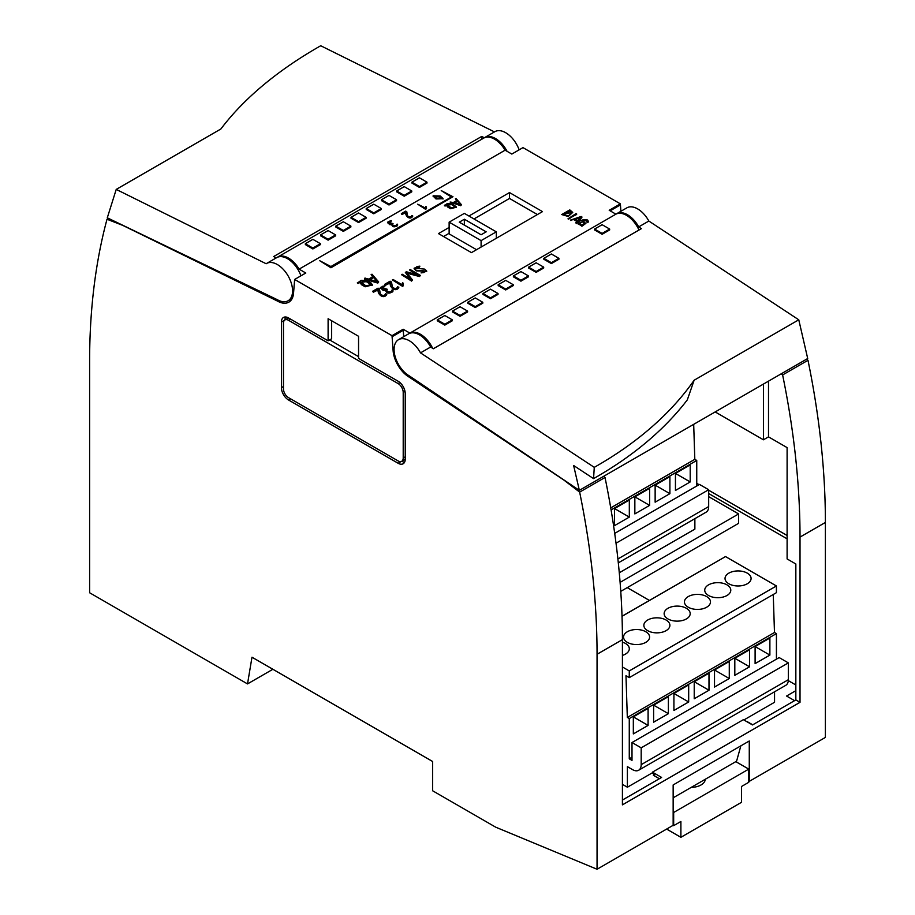 <?xml version="1.0" encoding="UTF-8"?>
<svg xmlns="http://www.w3.org/2000/svg" width="915" height="915" viewBox="0 0 915 915"><rect width="100%" height="100%" fill="white"/><g stroke="black" fill="none" stroke-linecap="round" stroke-linejoin="round"><path stroke-width="1.37" d="M403.721 336.663L403.183 329.24L392.02 335.679L294.63 279.452L305.793 273.013L299.091 269.136L505.103 150.186L511.817 154.063L522.98 147.624L620.37 203.851L609.207 210.29L615.909 214.167L409.897 333.106A21.525 12.433 60 0 1 432.635 348.318M620.908 211.274L620.37 203.851M806.55 359.183L807.991 360.293A717.623 414.323 60 0 1 825.387 522.442L825.387 737.421L749.271 781.364L749.271 740.99L673.154 784.944L673.154 825.307L597.049 869.25L597.049 654.271A717.623 414.323 -120 0 0 579.653 492.121L563.812 480.009L409.291 377.186A22.966 13.256 60 0 1 393.118 350.731L392.02 335.679M622.417 800.053L661.602 777.43L652.464 772.157L743.369 719.67L752.496 724.943L795.844 699.918L795.844 563.983L787.106 558.939L787.106 447.607L768.509 436.867L768.509 381.143M659.349 778.722L653.367 775.268L654.602 774.559L652.464 773.324L652.464 772.157M654.602 774.559L654.602 775.989M787.106 538.821L708.679 493.528M696.75 483.326L699.083 484.675M708.679 490.211L787.106 535.492M603.568 476.372L605.021 477.481A717.623 414.323 60 0 1 622.417 639.631L622.417 804.857L800.019 702.32L795.844 699.918M781.17 373.835L782.622 374.944A717.623 414.323 -120 0 1 800.019 537.094L800.019 702.32M666.635 829.07L680.897 837.305L680.897 821.487L673.669 825.662L673.669 812.474L748.767 769.115L748.767 782.302L741.539 786.477L741.539 802.295L680.897 837.305M735.809 761.635L748.767 769.115M691.248 787.369A14.354 8.281 0 0 0 705.271 779.271M278.549 300.337L277.359 301.012L122.839 225.422L107.009 219.245A717.623 414.323 -120 0 0 89.613 361.311L89.613 592.76L247.519 683.917L251.991 657.21L432.635 761.497L432.635 790.777L495.701 827.183L597.049 869.25M673.154 797.811L736.575 761.2L740.853 745.862M247.519 683.917L272.887 669.277M551.379 262.697L558.916 258.35L558.916 259.231L551.379 263.589L543.83 259.242L543.83 258.35L551.379 262.697L551.379 263.589M520.932 280.276L528.47 275.93L528.47 276.81L520.932 281.168L513.395 276.822L513.395 275.93L520.932 280.276L520.932 281.168M490.486 297.855L498.023 293.509L498.023 294.39L490.486 298.736L482.948 294.39L482.948 293.509L490.486 297.855L490.486 298.736M460.039 315.435L467.576 311.077L467.576 311.969L460.039 316.316L452.502 311.969L452.502 311.077L460.039 315.435L460.039 316.316M638.967 230.042A21.525 12.433 -120 0 0 615.909 214.167M444.816 324.219L452.353 319.873L452.353 320.753L444.816 325.111L437.279 320.765L437.279 319.873L444.816 324.219L444.816 325.111M475.262 306.651L482.8 302.293L482.8 303.174L475.262 307.531L467.725 303.185L467.725 302.293L475.262 306.651L475.262 307.531M505.709 289.071L513.246 284.714L513.246 285.594L505.709 289.952L498.172 285.606L498.172 284.714L505.709 289.071L505.709 289.952M536.156 271.492L543.693 267.134L543.693 268.026L536.156 272.373L528.607 268.026L528.607 267.134L536.156 271.492L536.156 272.373M602.116 233.405L609.653 229.047L609.653 229.94L602.116 234.286L594.578 229.94L594.578 229.047L602.116 233.405L602.116 234.286M404.224 195.318L411.761 190.972L411.761 191.853L404.224 196.21L396.675 191.853L396.675 190.972L404.224 195.318L404.224 196.21M373.778 212.898L381.315 208.54L381.315 209.432L373.778 213.79L366.229 209.432L366.229 208.54L373.778 212.898L373.778 213.79M343.331 230.477L350.868 226.119L350.868 227.011L343.331 231.369L335.794 227.011L335.794 226.119L343.331 230.477L343.331 231.369M312.884 248.056L320.422 243.699L320.422 244.591L312.884 248.949L305.347 244.58L305.347 243.699L312.884 248.056L312.884 248.949M299.091 269.136A21.525 12.433 -120 0 0 277.748 257.035A21.525 12.433 -120 0 0 277.256 257.344M277.748 257.035L483.772 138.085A21.525 12.433 60 0 1 505.103 150.186M328.108 239.261L335.645 234.915L335.645 235.807L328.108 240.153L320.57 235.796L320.57 234.915L328.108 239.261L328.108 240.153M358.554 221.682L366.091 217.335L366.091 218.228L358.554 222.574L351.017 218.216L351.017 217.335L358.554 221.682L358.554 222.574M389.001 204.114L396.538 199.756L396.538 200.648L389.001 204.994L381.452 200.637L381.452 199.756L389.001 204.114L389.001 204.994M419.447 186.534L426.985 182.177L426.985 183.069L419.447 187.426L411.899 183.057L411.899 182.177L419.447 186.534L419.447 187.426M404.602 462.166A10.042 5.799 60 0 1 401.754 461.251A7.171 4.14 -120 0 0 403.206 457.992L403.206 392.363A7.171 4.14 -120 0 0 398.128 383.579L288.522 320.296A7.171 4.14 -120 0 0 284.942 319.941A7.171 4.14 -120 0 0 283.456 323.224L283.456 388.852A7.171 4.14 -120 0 0 288.522 397.636L398.128 460.92A7.171 4.14 -120 0 0 401.719 461.274L405.231 459.238M328.108 340.803L328.108 318.706L358.554 336.285L358.554 358.383L398.128 381.235A10.042 5.799 60 0 1 405.231 393.53L405.231 459.158A10.042 5.799 60 0 1 403.149 463.756A10.042 5.799 60 0 1 398.128 463.265L288.522 399.981A10.042 5.799 60 0 1 281.42 387.674L281.42 322.057A10.042 5.799 60 0 1 283.501 317.448A10.042 5.799 60 0 1 288.522 317.951L328.108 340.803L331.653 338.756L331.653 320.765M284.977 319.918A10.042 5.799 60 0 1 285.606 316.99M358.554 356.621L329.629 339.923M763.43 384.083L763.43 439.795L768.509 436.867M715.175 411.933L763.43 439.795M403.183 329.24L409.897 333.106M468.915 216.02L509.506 192.573L542.492 211.617L471.454 252.632L438.468 233.588L449.128 227.446M277.359 301.012A22.966 13.256 -120 0 0 288.843 302.156A22.966 13.256 -120 0 0 293.543 293.235L294.63 279.452M782.622 374.944L807.991 360.293M107.009 219.245L108.496 218.388M579.653 492.121L605.021 477.481M410.332 376.58L409.291 377.186M443.546 236.528L449.128 233.302M473.993 218.948L509.506 198.441L509.506 192.573M509.506 198.441L537.425 214.556M476.532 249.703L449.128 233.885L449.128 222.162L464.351 213.378L496.319 231.838L496.319 238.277M452.353 319.873L444.816 315.515L437.279 319.873M320.422 243.699L312.884 239.353L305.347 243.699M467.576 311.077L460.039 306.731L452.502 311.077M335.645 234.915L328.108 230.557L320.57 234.915M482.8 302.293L475.262 297.935L467.725 302.293M350.868 226.119L343.331 221.773L335.794 226.119M498.023 293.509L490.486 289.151L482.948 293.509M366.091 217.335L358.554 212.978L351.017 217.335M513.246 284.714L505.709 280.367L498.172 284.714M381.315 208.54L373.778 204.194L366.229 208.54M528.47 275.93L520.932 271.572L513.395 275.93M396.538 199.756L389.001 195.398L381.452 199.756M543.693 267.134L536.156 262.788L528.607 267.134M411.761 190.972L404.224 186.614L396.675 190.972M558.916 258.35L551.379 253.993L543.83 258.35M426.985 182.177L419.447 177.83L411.899 182.177M609.653 229.047L602.116 224.701L594.578 229.047M795.844 684.98L788.307 680.623M649.41 600.434L627.232 587.624M746.731 721.363L752.713 724.817M794.586 700.65L786.568 696.029L795.844 690.665M464.351 219.234L486.174 231.838L481.096 234.766L459.273 222.162L464.351 219.234L464.351 225.101M496.319 231.838L481.096 240.622L481.096 247.073M481.096 240.622L449.128 222.162M734.814 675.327L734.814 658.274L749.579 649.753L749.579 666.806L734.814 675.327M694.222 698.763L694.222 681.721L708.988 673.188L708.988 690.242L694.222 698.763M653.619 722.198L653.619 705.156L668.385 696.624L668.385 713.677L653.619 722.198M773.255 594.498L774.479 632.482L776.423 633.603L629.268 718.561L629.268 758.81L632.002 760.399L632.002 742.534L641.186 747.841L641.186 764.665A12.204 7.046 60 0 1 638.659 770.247A12.204 7.046 60 0 1 632.562 769.641L627.393 766.656L627.393 787.22L622.417 784.349M632.002 757.231L629.268 758.81M776.423 633.603L776.423 659.155M633.329 733.921L633.329 716.868L648.095 708.347L648.095 725.401L633.329 733.921M673.92 710.486L673.92 693.433L688.686 684.912L688.686 701.965L673.92 710.486M714.512 687.051L714.512 669.997L729.278 661.476L729.278 678.518L714.512 687.051M755.104 663.615L755.104 646.562L769.881 638.03L769.881 655.083L755.104 663.615M774.548 691.797L774.548 702.263L743.884 719.968M652.464 772.752L627.393 787.22M708.645 566.305L622.017 616.241M622.417 666.966L629.268 670.924L776.423 585.966L725.515 556.572L622.017 616.321M622.417 655.403A13.027 7.514 0 0 0 629.303 648.769A13.027 7.514 0 0 0 622.417 642.147M627.358 642.376A13.027 7.514 0 0 0 641.552 644A13.027 7.514 0 0 0 649.593 637.057A13.027 7.514 0 0 0 636.577 629.531A13.027 7.514 0 0 0 623.55 637.057A13.027 7.514 0 0 0 627.358 642.376M647.66 630.652A13.027 7.514 0 0 0 661.854 632.288A13.027 7.514 0 0 0 669.894 625.334A13.027 7.514 0 0 0 656.867 617.819A13.027 7.514 0 0 0 643.851 625.334A13.027 7.514 0 0 0 647.66 630.652M667.961 618.94A13.027 7.514 0 0 0 682.155 620.564A13.027 7.514 0 0 0 690.196 613.622A13.027 7.514 0 0 0 677.169 606.096A13.027 7.514 0 0 0 664.141 613.622A13.027 7.514 0 0 0 667.961 618.94M688.252 607.217A13.027 7.514 0 0 0 702.446 608.852A13.027 7.514 0 0 0 710.486 601.898A13.027 7.514 0 0 0 697.47 594.384A13.027 7.514 0 0 0 684.443 601.898A13.027 7.514 0 0 0 688.252 607.217M708.553 595.493A13.027 7.514 0 0 0 722.747 597.129A13.027 7.514 0 0 0 730.788 590.186A13.027 7.514 0 0 0 717.76 582.661A13.027 7.514 0 0 0 704.733 590.186A13.027 7.514 0 0 0 708.553 595.493M728.855 583.781A13.027 7.514 0 0 0 743.049 585.406A13.027 7.514 0 0 0 751.089 578.463A13.027 7.514 0 0 0 738.062 570.937A13.027 7.514 0 0 0 725.035 578.463A13.027 7.514 0 0 0 728.855 583.781M629.268 670.924L629.268 677.626L625.974 675.727L627.324 717.44L629.268 718.561M776.423 585.966L776.423 592.668L629.268 677.626M774.479 632.482L627.324 717.44M641.186 747.841L788.341 662.883L779.157 657.576L632.002 742.534M788.341 662.883L788.341 679.708A12.204 7.046 60 0 1 785.825 685.289L638.659 770.247M633.329 716.868L648.095 725.401M653.619 705.156L668.385 713.677M673.92 693.433L688.686 701.965M694.222 681.721L708.988 690.242M714.512 669.997L729.278 678.518M734.814 658.274L749.579 666.806M755.104 646.562L769.881 655.083M708.679 496.662L738.622 513.944L738.622 523.323L620.759 591.365M738.622 513.944L620.096 582.375M655.14 502.186L655.14 485.133L669.906 476.612L669.906 493.665L655.14 502.186M614.548 525.622L614.548 508.568L629.314 500.048L629.314 517.101L614.548 525.622M693.684 424.343L694.817 459.33L696.75 460.451L696.75 486.014M696.75 460.451L611.083 509.918M634.85 513.91L634.85 496.856L649.616 488.324L649.616 505.377L634.85 513.91M675.442 490.463L675.442 473.421L690.207 464.889L690.207 481.942L675.442 490.463M694.874 518.656L694.874 529.122L619.283 572.767M694.817 459.33L610.728 507.871M616.024 543.224L708.679 489.731L699.495 484.435L614.697 533.388M708.679 489.731L708.679 506.567A12.204 7.046 60 0 1 706.151 512.148L618.311 562.862M614.548 508.568L629.314 517.101M634.85 496.856L649.616 505.377M655.14 485.133L669.906 493.665M675.442 473.421L690.207 481.942M574.517 218.891L580.796 217.084L577.617 220.675L574.517 218.891M574.517 219.474L580.796 217.679M581.151 216.466L581.871 217.461L576.496 223.603L575.764 222.803L577.228 221.121L573.751 219.108L570.457 220.115L581.151 216.466M581.871 216.878L576.496 223.603M576.496 223.02L575.764 222.803M576.885 221.499L573.751 219.692M573.751 219.108L570.811 220.538M411.864 215.917L412.676 215.826C409.6 220.229 404.59 214.465 405.986 211.937L401.388 213.618L405.711 211.125L406.786 211.742L407.598 215.837C409.565 217.45 410.949 217.358 411.761 215.551L411.796 216.203M412.676 216.409C409.6 220.812 404.59 215.048 405.986 212.52L401.948 214.533L401.388 213.618M405.986 211.937L405.986 212.52M405.711 211.777L405.711 212.36M401.948 213.95L401.948 214.533M402.486 282.804L403.252 283.192L403.332 285.789L402.451 286.303L392.341 279.887L393.038 279.475L402.28 284.805L402.486 282.804L402.28 284.805M403.332 285.206L402.451 286.303M402.451 285.72L392.341 279.887M402.28 285.4L402.486 283.387L402.28 285.4M385.753 294.138L386.759 294.024C382.916 299.525 376.648 292.32 378.387 289.151L373.354 291.679L372.645 291.267L378.055 288.145L379.393 288.923L380.411 294.035C382.87 296.06 384.597 295.945 385.615 293.681L385.695 294.424M386.759 294.607C382.916 300.109 376.648 292.903 378.387 289.746L373.354 292.262L372.645 291.267M378.387 289.151L378.387 289.746M378.055 288.957L378.055 289.552M373.354 291.679L373.354 292.262M576.084 213.572L576.644 214.487L567.986 218.834L576.084 213.572M576.644 213.904L568.547 219.165M426.527 208.437L425.784 208.86L417.697 204.194L425.647 208.14L425.807 206.527L426.413 207.614M426.482 208.403L426.447 206.847L425.784 209.455L417.697 204.194M425.784 208.86L425.784 209.455M425.647 208.723L425.807 207.122L425.647 208.723M425.647 208.14L425.807 206.527M420.397 275.426L419.493 275.941L406.569 272.51L412.505 279.979L411.59 280.505L401.445 274.637L402.165 274.226L410.766 279.189L405.356 272.384L406.386 271.789L418.098 274.923L409.531 269.982L410.24 269.559L420.397 275.426L419.493 276.524L406.569 273.105M419.493 275.941L419.493 276.524M412.505 279.979L411.59 281.088L401.445 274.637M411.59 280.505L411.59 281.088M409.92 278.709L405.356 272.384M416.199 274.42L409.531 269.982M371.25 284.965L366.377 281.637L360.922 282.369M370.22 283.273L366.377 281.054L360.876 282.083L365.84 285.8L371.296 284.668L370.22 283.856M367.075 280.642L370.918 282.861L372.302 284.656L365.119 286.212L361.368 284.039L359.892 281.889L358.142 283.478L357.422 283.067L361.082 280.367L367.075 280.642M372.268 284.954L365.119 286.795L361.368 284.622L359.892 281.889M359.87 282.483L358.142 283.478M358.142 282.895L357.422 282.483M587.556 221.156L587.144 221.819L587.83 222.059C589.786 218.033 580.144 219.52 578.795 222.242L578.166 223.477L581.974 225.616L585.909 223.34L583.907 222.196L583.347 222.517L584.776 223.34L581.734 225.101L578.989 223.454L585.577 219.84L587.144 222.402L587.83 222.642L588.322 221.419M579.035 223.729L585.577 220.424L587.144 222.402M588.379 221.705L587.83 222.642M578.211 223.763L581.974 226.199L585.909 223.34M581.974 225.616L581.974 226.199M583.347 222.517L584.273 223.637M455.498 207.213L451.621 204.605L447.275 205.132M454.686 205.795L451.621 204.022L447.218 204.846L451.187 207.819L455.556 206.916L454.686 206.378M452.182 203.69L456.356 206.904L450.615 208.151L447.607 206.413L446.428 204.686L444.45 205.749L447.378 203.473L452.182 203.69M456.31 207.202L450.615 208.734L447.607 206.996L446.428 205.28L445.033 206.081M445.033 205.498L444.45 205.166M419.871 266.162L417.114 266.517L415.135 268.198L424.72 269.124L426.676 271.023L421.06 272.899L423.794 272.556L425.669 271.012L416.199 270.28L414.129 268.198L419.871 266.162L419.379 267.26L417.114 267.1L415.181 268.484M419.379 266.677L419.379 267.26M426.642 271.309L421.06 272.899M425.612 271.298L416.199 270.863L414.163 268.495M385.043 285.503L381.418 287.527L387.274 289.277L386.542 290.913C389.264 292.56 391.025 292.32 391.837 290.169L392.81 289.986L392.821 291.13C388.898 293.349 386.53 292.903 385.741 289.792L383.202 289.872L380.4 287.527L385.043 285.503L384.7 286.635L381.486 287.813M384.7 286.052L384.7 286.635M387.274 289.277L386.542 291.496M392.81 289.986L392.821 291.713C388.898 293.932 386.53 293.486 385.741 290.375L383.202 290.455L380.446 287.813M385.741 289.792L385.49 290.913M571.875 212.715L569.793 211.136L563.308 214.888M569.793 210.553L562.805 214.579L571.932 212.417L569.793 211.136M561.707 214.556L569.793 209.89L572.733 212.406L568.261 215.883L561.707 214.556L568.261 216.466L572.733 212.406M442.105 198.727L439.486 196.817L433.996 196.119M439.612 196.302L433.927 195.81L436.592 198.04L442.174 198.452L439.612 196.885M440.184 195.97L433.127 195.81L436.032 198.372L442.986 198.452L440.184 195.97M433.172 196.119L436.032 198.955L442.94 198.738M441.247 190.606L451.85 196.736L330.933 266.539L319.77 260.741L330.933 267.191L452.971 196.736L441.247 190.606L451.347 197.022M452.971 196.736L330.933 267.775L319.77 260.741M330.933 267.191L330.933 267.775M373.434 277.154L377.323 281.683L369.557 279.395L373.434 277.154L377.323 282.266M370.232 279.59L373.434 277.748M371.135 274.489L372.039 274.226L378.684 281.946L377.781 283.055L364.49 279.167L364.959 278.057L368.596 279.121L372.954 276.605L371.135 274.489L372.611 276.799M377.781 282.461L364.49 278.583M378.684 281.946L377.781 283.055M457.26 200.911L460.382 204.525L454.16 202.695L457.26 200.911L460.382 205.109M454.835 202.89L457.26 201.494M455.418 198.772L456.139 198.555L461.457 204.731L460.737 205.154L450.111 202.043L453.394 202.478L456.871 200.465L455.418 198.772L456.539 200.66M461.457 204.731L460.737 205.738L450.111 202.043M460.737 205.154L460.737 205.738M391.254 220.595L388.349 222.208L393.027 223.615L392.444 224.918C394.628 226.234 396.035 226.039 396.675 224.324L397.453 224.175L397.465 225.09C394.331 226.863 392.432 226.508 391.803 224.026L389.767 224.083L387.537 222.208L391.254 220.595L390.968 221.613L388.429 222.505M390.968 221.03L390.968 221.613M393.027 223.615L392.444 225.502M397.453 224.175L397.465 225.685C394.331 227.458 392.432 227.092 391.803 224.61L389.767 224.667L387.583 222.505M391.803 224.026L391.62 224.976M397.796 287.184L398.814 287.058C394.971 292.571 388.703 285.366 390.442 282.197L385.398 284.725L384.7 284.313L390.099 281.191L391.437 281.969L392.466 287.081C394.914 289.106 396.641 288.98 397.659 286.727L397.739 287.47M398.814 287.653C394.971 293.155 388.703 285.949 390.442 282.781L385.398 285.308L384.7 284.313M390.442 282.197L390.442 282.781M390.099 282.003L390.099 282.586M385.398 284.725L385.398 285.308M276.273 257.881L273.631 256.566L481.679 136.449L484.344 137.776A21.525 12.433 -120 0 1 484.778 137.502L494.935 131.646A21.525 12.433 -120 0 1 519.148 149.831M276.296 257.893A21.525 12.433 60 0 1 276.73 257.618A21.525 12.433 60 0 1 300.955 275.804M507.082 151.33A21.525 12.433 -120 0 0 484.778 137.502M481.862 139.183L481.679 136.449M116.228 189.405L107.295 217.804L277.359 299.708A21.525 12.433 -120 0 0 288.111 300.76A21.525 12.433 -120 0 0 288.111 275.907A21.525 12.433 -120 0 0 266.585 263.474A21.525 12.433 -120 0 0 266.151 263.749L116.228 189.405L220.87 128.992A449.562 240.645 -3.4 0 1 320.73 45.75L494.466 131.909M638.704 226.897A21.525 12.433 -120 0 0 616.733 213.687L626.889 207.831A21.525 12.433 60 0 1 648.849 221.041L638.704 226.897L641.369 228.659L433.321 348.764L430.656 347.014L420.511 352.87L594.27 467.348A449.562 277.176 3.6 0 0 694.13 380.228L687.325 399.855A449.562 277.176 3.6 0 1 593.561 478.625L594.27 467.348M648.849 221.041L798.772 319.804L807.705 358.52L579.355 490.349L409.291 375.882A21.525 12.433 60 0 1 395.234 356.907A21.525 12.433 60 0 1 398.54 339.659L408.685 333.803A21.525 12.433 60 0 1 430.656 347.014M398.54 339.659A21.525 12.433 60 0 1 420.511 352.87M798.772 319.804L694.13 380.228M593.561 478.625L573.625 465.495L579.355 490.349M800.019 537.094L825.387 522.442M597.049 654.271L622.417 639.631M610.133 210.827L620.439 204.88M394.091 350.159L393.118 350.731M403.263 330.269L392.1 336.72M401.17 461.503L398.128 463.265M290.558 398.814L288.522 399.981M283.456 386.507L281.42 387.674M284.462 320.296L281.42 322.057M403.206 457.992L405.231 456.814M403.206 392.363L405.002 391.323M398.128 383.579L399.924 382.539M288.522 320.296L290.558 319.118M788.341 679.708L641.186 764.665M708.679 506.567L617.899 558.974M366.377 281.054L366.377 281.637M365.119 286.212L365.119 286.795M361.368 284.039L361.368 284.622M585.577 219.84L585.577 220.424M581.757 225.582L581.757 226.165M451.621 204.022L451.621 204.605M450.615 208.151L450.615 208.734M447.607 206.413L447.607 206.996M417.114 266.517L417.114 267.1M382.836 286.178L382.836 286.761M570.674 211.068L570.674 211.651M439.486 196.233L439.486 196.817M435.906 198.303L435.906 198.887M436.032 198.372L436.032 198.955M389.481 221.121L389.481 221.716M389.767 224.083L389.767 224.667M284.942 319.941L288.454 317.905M402.234 284.348L402.234 283.764M425.612 207.877L425.612 207.293M372.302 285.251L372.302 284.656M578.166 223.477L578.166 224.072M456.356 207.499L456.356 206.904M426.676 271.606L426.676 271.023M414.129 268.793L414.129 268.198M392.981 291.153L392.981 290.57M380.4 288.111L380.4 287.527M433.127 195.81L433.127 196.393M442.986 198.452L442.986 199.035M397.602 225.227L397.602 224.644M387.537 222.791L387.537 222.208M288.111 300.76L292.228 298.382M266.585 263.474L276.73 257.618"/></g></svg>

